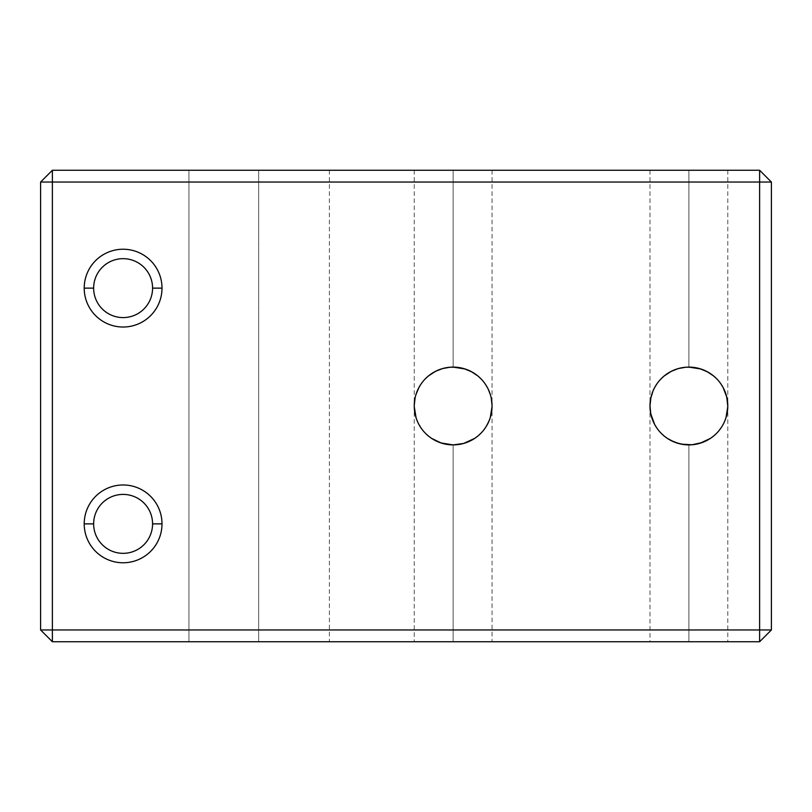 <?xml version="1.0" encoding="UTF-8"?>
<svg xmlns="http://www.w3.org/2000/svg" width="812" height="812" viewBox="0 0 812 812"><rect width="100%" height="100%" fill="white"/><g stroke="black" fill="none" stroke-linecap="round" stroke-linejoin="round"><path stroke-width="0.61" stroke-dasharray="4.06 3.04" d="M471.407 440.348L477.771 436.105L471.407 440.348L464.291 443.271L468.016 441.941M480.623 433.537L477.791 436.095L480.623 433.537M487.423 424.402L485.454 427.66L490.255 417.672L487.423 424.382M491.25 413.846L490.255 417.662L492.042 406L491.219 413.978M415.054 413.846L417.256 420.981L415.054 413.846L414.252 406L415.074 413.978M418.88 424.402L420.839 427.66L418.88 424.402M423.113 430.715L420.839 427.66L423.103 430.705M428.523 436.105L431.558 438.358L428.513 436.095M464.271 443.271L460.729 444.154M456.314 444.773L453.147 444.895L453.147 641.744L414.252 641.744L453.147 641.744L453.147 444.895L454.588 444.874M442.012 443.271L431.588 438.368L434.887 440.348M414.252 406.579L414.252 406A38.895 38.895 0 0 0 453.147 444.895A38.895 38.895 0 0 0 492.042 406L492.031 405.046M707.15 440.348L713.515 436.105L707.15 440.348L700.035 443.271L703.76 441.941M716.367 433.537L713.525 436.095L716.367 433.537M726.984 413.846L725.999 417.662L727.785 406A38.895 38.895 0 0 0 688.891 367.105A38.895 38.895 0 0 0 649.996 406L650.818 413.978M649.996 406.579L650.859 414.14L652.99 420.981L650.788 413.846M654.624 424.402L656.583 427.66L654.624 424.402M658.857 430.715L656.583 427.66L658.847 430.705M664.267 436.105L667.302 438.358L664.257 436.095M727.785 406.335L726.963 413.978M700.005 443.271L696.473 444.154M692.047 444.773L688.891 444.895L688.891 641.744L649.996 641.744L688.891 641.744L688.891 444.895L690.322 444.874M674.021 441.941L670.641 440.348M649.996 405.421L649.996 406A38.895 38.895 0 0 0 688.891 444.895A38.895 38.895 0 0 0 727.785 406L726.963 398.022M93.644 288.128A29.465 29.465 0 0 0 123.109 317.593A29.465 29.465 0 0 0 152.575 288.128A29.465 29.465 0 0 0 123.109 258.663A29.465 29.465 0 0 0 93.644 288.128A29.465 29.465 0 0 1 137.847 262.611A29.465 29.465 0 0 1 137.847 313.645A29.465 29.465 0 0 1 93.644 288.128M93.644 523.872A29.465 29.465 0 0 0 123.109 553.337A29.465 29.465 0 0 0 152.575 523.872A29.465 29.465 0 0 0 123.109 494.406A29.465 29.465 0 0 0 93.644 523.872A29.465 29.465 0 0 1 137.847 498.355A29.465 29.465 0 0 1 137.847 549.389A29.465 29.465 0 0 1 93.644 523.872M162.004 288.128A38.895 38.895 0 0 1 123.109 327.023A38.895 38.895 0 0 1 84.215 288.128A38.895 38.895 0 0 0 123.109 327.023A38.895 38.895 0 0 0 162.004 288.128A38.895 38.895 0 0 1 123.109 327.023A38.895 38.895 0 0 1 84.215 288.128A38.895 38.895 0 0 0 123.109 327.023A38.895 38.895 0 0 0 162.004 288.128A38.895 38.895 0 0 0 123.109 249.233A38.895 38.895 0 0 0 84.215 288.128A38.895 38.895 0 0 0 142.557 321.816A38.895 38.895 0 0 0 142.557 254.44A38.895 38.895 0 0 0 84.215 288.128A38.895 38.895 0 0 1 142.557 254.44A38.895 38.895 0 0 1 142.557 321.816A38.895 38.895 0 0 1 84.215 288.128A38.895 38.895 0 0 1 123.109 249.233A38.895 38.895 0 0 1 162.004 288.128A38.895 38.895 0 0 0 123.109 249.233A38.895 38.895 0 0 0 84.215 288.128A38.895 38.895 0 0 1 123.109 249.233A38.895 38.895 0 0 1 162.004 288.128M162.004 523.872A38.895 38.895 0 0 1 123.109 562.767A38.895 38.895 0 0 1 84.215 523.872A38.895 38.895 0 0 0 123.109 562.767A38.895 38.895 0 0 0 162.004 523.872A38.895 38.895 0 0 1 123.109 562.767A38.895 38.895 0 0 1 84.215 523.872A38.895 38.895 0 0 0 123.109 562.767A38.895 38.895 0 0 0 162.004 523.872A38.895 38.895 0 0 0 123.109 484.977A38.895 38.895 0 0 0 84.215 523.872A38.895 38.895 0 0 0 142.557 557.56A38.895 38.895 0 0 0 142.557 490.184A38.895 38.895 0 0 0 84.215 523.872A38.895 38.895 0 0 1 142.557 490.184A38.895 38.895 0 0 1 142.557 557.56A38.895 38.895 0 0 1 84.215 523.872A38.895 38.895 0 0 1 123.109 484.977A38.895 38.895 0 0 1 162.004 523.872A38.895 38.895 0 0 0 123.109 484.977A38.895 38.895 0 0 0 84.215 523.872A38.895 38.895 0 0 1 123.109 484.977A38.895 38.895 0 0 1 162.004 523.872M652.594 419.987L652.99 420.981M667.302 438.358L670.631 440.348L667.302 438.358M414.252 405.421L414.262 406.954M416.85 419.987L417.256 420.981M438.277 441.941L442.002 443.271M188.932 170.256L188.932 641.744L258.663 641.744L258.663 170.256L52.384 170.256L188.932 170.256L188.932 641.744L329.388 641.744L52.384 641.744L188.932 641.744L52.384 641.744L40.6 629.96L40.6 182.04L40.6 629.96L40.6 182.04L52.384 170.256L329.388 170.256L258.663 170.256L258.663 641.744L329.388 641.744L258.663 641.744L258.663 170.256L258.663 641.744L188.932 641.744L188.932 170.256L52.384 170.256L40.6 182.04L40.6 629.96L52.384 641.744L188.932 641.744L188.932 170.256M688.891 367.105L688.891 170.256L649.996 170.256L688.891 170.256L688.891 367.105L688.891 170.256L688.891 367.105L687.459 367.125M685.632 367.237L681.309 367.846L685.632 367.237M677.746 368.729L681.309 367.846M670.631 371.652L667.302 373.642L670.631 371.652M664.257 375.905L667.302 373.642L664.267 375.895M658.847 381.295L656.583 384.34L658.857 381.285M654.614 387.608L652.99 391.019L654.624 387.598M649.996 170.256L649.996 406A38.895 38.895 0 0 1 708.338 372.312A38.895 38.895 0 0 1 708.338 439.688A38.895 38.895 0 0 1 649.996 406L651.782 394.338L650.788 398.154M453.147 367.105L453.147 170.256L414.252 170.256L453.147 170.256L453.147 367.105L453.147 170.256L453.147 367.105L451.716 367.125M449.899 367.237L445.565 367.846L449.899 367.237M445.565 367.846L442.002 368.729M434.887 371.652L438.277 370.059M428.513 375.905L431.558 373.642L428.523 375.895M423.103 381.295L420.839 384.34L423.113 381.285M418.87 387.608L417.256 391.019L418.88 387.598M416.038 394.338L417.256 391.019L416.038 394.327M492.042 405.421L492.042 406A38.895 38.895 0 0 0 453.147 367.105A38.895 38.895 0 0 0 414.252 406A38.895 38.895 0 0 1 472.594 372.312A38.895 38.895 0 0 1 472.594 439.688A38.895 38.895 0 0 1 414.252 406L414.262 405.046M464.291 368.729L468.016 370.059L464.291 368.729M471.407 371.652L468.016 370.059M477.791 375.905L480.623 378.463L477.791 375.905M483.201 381.295L485.454 384.34L483.181 381.285M489.443 392.013L487.423 387.618L491.25 398.154L489.047 391.019M453.147 170.256L492.042 170.256L453.147 170.256M700.035 368.729L703.76 370.059L700.035 368.729M707.15 371.652L703.76 370.059M713.525 375.905L716.367 378.463L713.525 375.905M718.935 381.295L721.198 384.34L718.924 381.285M725.187 392.013L723.167 387.618L726.994 398.154L724.791 391.019M727.785 405.421L727.785 641.744L650.97 641.744L727.785 641.744M688.891 170.256L727.785 170.256L688.891 170.256M759.616 170.256L52.384 170.256L40.6 182.04L52.384 170.256L40.6 182.04L52.384 170.256L52.384 629.96L759.616 629.96L759.616 182.04L40.6 182.04L40.6 629.96L40.6 182.04L52.384 182.04L52.384 170.256L759.616 170.256L759.616 182.04L52.384 182.04L52.384 641.744L40.6 629.96L52.384 629.96L52.384 641.744L40.6 629.96L52.384 641.744L40.6 629.96L771.4 629.96L771.4 182.04L771.4 629.96L759.616 641.744L52.384 641.744L759.616 641.744L759.616 629.96L771.4 629.96L759.616 641.744L759.616 170.256L771.4 182.04L759.616 170.256M453.147 641.744L492.042 641.744L453.147 641.744L453.147 444.895L453.147 641.744M483.201 430.705L485.454 427.66L483.191 430.705M688.891 641.744L688.891 444.895L688.891 641.744M718.935 430.705L721.198 427.66L718.935 430.705M727.785 406.579L726.984 398.154M771.4 182.04L759.616 182.04L771.4 182.04M649.996 405.665L650.818 398.022M651.782 394.327L652.99 391.019L651.782 394.327M670.641 371.652L674.021 370.059M685.734 367.227L688.84 367.105M710.48 373.642L713.515 375.895L710.48 373.642M721.198 384.34L723.157 387.598L721.198 384.34M414.252 405.665L415.074 398.022M449.99 367.227L453.096 367.105M474.736 373.642L477.771 375.895L474.736 373.642M485.454 384.34L487.423 387.598L485.454 384.34M491.25 398.154L492.042 406L491.219 398.022M415.054 398.144L414.252 406L414.252 641.744M649.996 406L649.996 641.744M329.388 170.256L329.388 641.744M414.252 170.256L414.252 406M492.042 170.256L492.042 641.744M727.785 170.256L727.785 406"/><path stroke-width="1.22" d="M450 444.773L453.147 444.895L446.986 444.408L439.698 442.499L431.558 438.358L441.16 443.007L453.147 444.895L463.693 443.443L474.736 438.358L464.271 443.271M477.771 436.105L480.623 433.537L477.771 436.105M483.181 430.715L485.454 427.66L483.201 430.705M487.423 424.382L485.454 427.66L487.423 424.402M491.219 413.978L490.255 417.672L492.042 406.579M414.252 406A38.895 38.895 0 0 1 453.147 367.105A38.895 38.895 0 0 1 492.042 406A38.895 38.895 0 0 0 433.699 372.312A38.895 38.895 0 0 0 433.699 439.688A38.895 38.895 0 0 0 492.042 406A38.895 38.895 0 0 1 453.147 444.895A38.895 38.895 0 0 1 414.252 406L414.252 405.665M415.074 413.978L416.048 417.683L414.252 406.579M417.256 420.981L416.85 419.987M420.839 427.66L418.87 424.392L420.839 427.66M425.671 433.537L428.523 436.105L425.671 433.537M460.729 444.154L456.314 444.773M670.641 440.348L667.332 438.368L674.041 441.951L681.319 444.154L691.976 444.773L702.339 442.499L710.48 438.358L700.005 443.271M713.515 436.105L716.367 433.537L713.515 436.105M718.924 430.715L721.198 427.66L718.935 430.705M726.963 413.978L725.999 417.672L727.785 406.579M650.818 398.022L652.99 391.019L650.798 398.144L649.996 406A38.895 38.895 0 0 1 688.891 367.105A38.895 38.895 0 0 1 727.785 406A38.895 38.895 0 0 0 669.443 372.312A38.895 38.895 0 0 0 669.443 439.688A38.895 38.895 0 0 0 727.785 406A38.895 38.895 0 0 1 688.891 444.895A38.895 38.895 0 0 1 649.996 406L650.696 413.338L652.594 419.987M650.818 413.978L654.624 424.402L652.99 420.981M656.583 427.66L654.614 424.392L656.583 427.66M661.415 433.537L664.267 436.105L661.415 433.537M724.791 391.019L723.157 387.598L726.75 397.068L727.785 406.335M696.473 444.154L692.047 444.773M685.734 444.773L678.345 443.443L670.631 440.348L674.021 441.941M152.575 288.128A29.465 29.465 0 0 1 123.109 317.593A29.465 29.465 0 0 1 93.644 288.128A29.465 29.465 0 0 0 123.109 317.593A29.465 29.465 0 0 0 152.575 288.128L162.004 288.128A38.895 38.895 0 0 1 123.109 327.023A38.895 38.895 0 0 1 84.215 288.128L93.644 288.128L84.215 288.128A38.895 38.895 0 0 1 123.109 249.233A38.895 38.895 0 0 1 162.004 288.128A38.895 38.895 0 0 0 103.662 254.44A38.895 38.895 0 0 0 103.662 321.816A38.895 38.895 0 0 0 162.004 288.128L152.575 288.128A29.465 29.465 0 0 0 123.109 258.663A29.465 29.465 0 0 0 93.644 288.128A29.465 29.465 0 0 1 123.109 258.663A29.465 29.465 0 0 1 152.575 288.128M152.575 523.872A29.465 29.465 0 0 1 123.109 553.337A29.465 29.465 0 0 1 93.644 523.872A29.465 29.465 0 0 0 123.109 553.337A29.465 29.465 0 0 0 152.575 523.872L162.004 523.872A38.895 38.895 0 0 1 123.109 562.767A38.895 38.895 0 0 1 84.215 523.872L93.644 523.872L84.215 523.872A38.895 38.895 0 0 1 123.109 484.977A38.895 38.895 0 0 1 162.004 523.872A38.895 38.895 0 0 0 103.662 490.184A38.895 38.895 0 0 0 103.662 557.56A38.895 38.895 0 0 0 162.004 523.872L152.575 523.872A29.465 29.465 0 0 0 123.109 494.406A29.465 29.465 0 0 0 93.644 523.872A29.465 29.465 0 0 1 123.109 494.406A29.465 29.465 0 0 1 152.575 523.872M664.257 436.095L667.302 438.358L664.257 436.095M677.746 443.271L681.309 444.154L677.746 443.271M690.322 444.874L685.632 444.763M650.788 413.846L649.996 406.579M414.262 406.954L415.054 413.846M428.513 436.095L431.558 438.358L428.513 436.095M434.887 440.348L438.277 441.941M442.002 443.271L445.565 444.154L442.012 443.271M454.588 444.874L449.899 444.763M687.459 367.125L692.149 367.237M681.309 367.846L685.734 367.227M674.021 370.059L677.766 368.729M692.047 367.227L685.805 367.227L678.345 368.557L671.331 371.287L664.257 375.905L670.641 371.652M661.415 378.463L664.267 375.895L661.415 378.463M656.583 384.34L654.614 387.608L656.583 384.34M650.788 398.154L649.996 405.421M451.716 367.125L456.405 367.237M442.002 368.729L438.277 370.059M456.303 367.227L450.061 367.227L442.611 368.557L435.597 371.287L428.513 375.905L434.897 371.652M425.671 378.463L428.523 375.895L425.671 378.463M420.839 384.34L418.87 387.608L420.839 384.34M418.88 387.608L416.038 394.338L418.88 387.598M414.262 405.046L415.054 398.154L414.252 405.421M460.729 367.846L464.291 368.729L460.729 367.846M468.016 370.059L471.407 371.652L463.693 368.557L453.096 367.105M471.396 371.652L477.791 375.905L472.178 372.079L465.134 368.993L453.147 367.105M480.623 378.463L477.771 375.895L480.623 378.463M485.454 384.34L487.423 387.608L485.454 384.34M489.047 391.019L489.443 392.013M492.031 405.046L491.25 398.154L492.042 405.421M696.473 367.846L700.035 368.729L696.473 367.846M703.76 370.059L707.15 371.652L699.436 368.557L688.84 367.105M707.14 371.652L713.525 375.905L707.922 372.079L700.878 368.993L688.891 367.105M716.367 378.463L713.515 375.895L716.367 378.463M721.198 384.34L723.167 387.608L721.198 384.34M726.994 398.154L727.785 405.421M726.963 398.022L725.187 392.013M52.384 170.256L759.616 170.256L52.384 170.256L40.6 182.04L40.6 629.96L52.384 641.744L759.616 641.744L52.384 641.744L52.384 182.04L759.616 182.04L759.616 629.96L40.6 629.96L40.6 182.04L52.384 170.256L52.384 182.04L52.384 170.256M771.4 629.96L771.4 182.04L759.616 170.256L771.4 182.04L771.4 629.96L759.616 629.96L759.616 641.744L771.4 629.96L759.616 629.96L759.616 170.256L759.616 182.04L771.4 182.04L52.384 182.04L52.384 629.96L40.6 629.96L52.384 641.744L52.384 629.96L759.616 629.96L759.616 641.744L771.4 629.96M468.016 441.941L471.407 440.348M474.736 438.358L477.791 436.095L474.736 438.358M489.047 420.981L490.255 417.662L489.047 420.981M492.031 406.954L491.25 413.846M703.76 441.941L707.15 440.348M710.48 438.358L713.525 436.095L710.48 438.358M724.791 420.981L725.999 417.662L724.791 420.981M727.785 406L726.984 413.846M40.6 182.04L52.384 182.04L40.6 182.04M654.614 387.608L652.99 391.019L654.624 387.598M445.565 367.846L449.99 367.227"/></g></svg>

